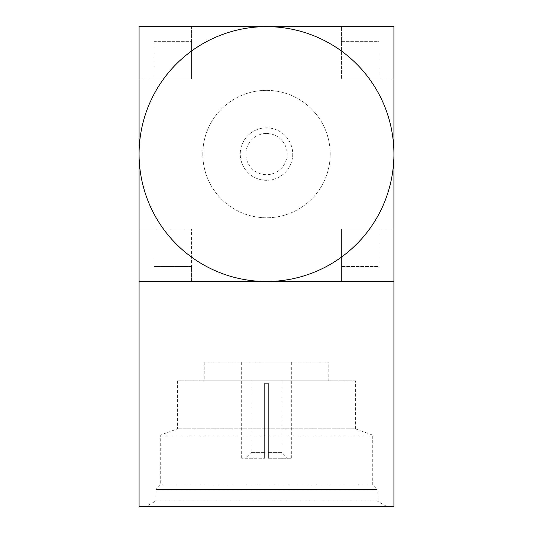 <?xml version="1.0" encoding="UTF-8"?>
<svg xmlns="http://www.w3.org/2000/svg" width="533" height="533" viewBox="0 0 533 533"><rect width="100%" height="100%" fill="white"/><g stroke="black" fill="none" stroke-linecap="round" stroke-linejoin="round"><path stroke-width="0.4" stroke-dasharray="2.67 2" d="M266.5 127.84A26.23 26.23 0 0 0 243.781 167.189A26.23 26.23 0 0 0 289.219 167.189A26.23 26.23 0 0 0 266.5 127.84A26.23 26.23 0 0 1 289.219 167.189A26.23 26.23 0 0 1 243.781 167.189A26.23 26.23 0 0 1 266.5 127.84M266.5 133.457A20.614 20.614 0 0 1 284.349 164.377A20.614 20.614 0 0 1 248.651 164.377A20.614 20.614 0 0 1 266.5 133.457M266.5 90.363A63.707 63.707 0 0 1 321.672 185.924A63.707 63.707 0 0 1 211.328 185.924A63.707 63.707 0 0 1 266.5 90.363A63.707 63.707 0 0 1 321.672 185.924A63.707 63.707 0 0 1 211.328 185.924A63.707 63.707 0 0 1 266.5 90.363M201.401 281.491L266.5 281.491L191.547 281.491L191.547 229.023L191.547 266.5L154.07 266.5L154.07 229.023L191.547 229.023L139.08 229.023L139.08 26.65L191.547 26.65L191.547 79.117L139.08 79.117L154.07 79.117L154.07 41.641L191.547 41.641L191.547 79.117L154.07 79.117L154.07 41.641L191.547 41.641L191.547 26.65L341.453 26.65L341.453 79.117L341.453 41.641L378.93 41.641L378.93 79.117L341.453 79.117L393.92 79.117L378.93 79.117L378.93 41.641L341.453 41.641L341.453 26.65L393.92 26.65L393.92 229.023L378.93 229.023L378.93 266.5L341.453 266.5L341.453 229.023L378.93 229.023L378.93 266.5L341.453 266.5L341.453 281.491L341.453 229.023L393.92 229.023L393.92 281.491L266.5 281.491L393.92 281.491M154.07 266.5L154.07 229.023L139.08 229.023L139.08 281.491L191.547 281.491L191.547 266.5L154.07 266.5M139.08 506.35L393.92 506.35M317.448 281.491L288.02 281.491M264.628 383.314L268.372 383.314L268.372 458.267L268.372 383.314L268.372 458.267L268.372 383.314L264.628 383.314L268.372 383.314L264.628 383.314L264.628 458.267L264.628 383.314M264.628 458.267L264.628 452.644L264.628 458.267L241.669 458.267L264.628 458.267M268.372 458.267L291.331 458.267L268.372 458.267M264.628 362.067L291.331 362.067L264.628 362.067M264.628 452.644L251.043 452.644L264.628 452.644M268.372 452.644L281.957 452.644L268.372 452.644M281.957 380.802L251.043 380.802L281.957 380.802L281.957 452.644L287.58 458.267M328.808 362.067L204.192 362.067L328.808 362.067L328.808 380.802L204.192 380.802L328.808 380.802M355.398 380.802L177.602 380.802L355.398 380.802L355.398 428.832L177.602 428.832L355.398 428.832L372.734 435.141L160.266 435.141L372.734 435.141L372.734 485.057L160.266 485.057L372.734 485.057L377.157 489.487L155.843 489.487L377.157 489.487L377.157 500.94L155.843 500.94L377.157 500.94L386.532 506.35L146.468 506.35L386.532 506.35M177.602 380.802L177.602 428.832L160.266 435.141L160.266 485.057L155.843 489.487L155.843 500.94L146.468 506.35M291.331 458.267L291.331 362.067M241.669 458.267L241.669 362.067M251.043 380.802L251.043 452.644L245.42 458.267M204.192 362.067L204.192 380.802"/><path stroke-width="0.8" d="M288.02 281.491L393.92 281.491L393.92 506.35L139.08 506.35L139.08 281.491L266.5 281.491L201.401 281.491M139.08 281.491L139.08 26.65L393.92 26.65L393.92 154.07A127.42 127.42 0 0 0 266.5 26.65A127.42 127.42 0 0 0 139.08 154.07A127.42 127.42 0 0 0 266.5 281.491A127.42 127.42 0 0 0 393.92 154.07L393.92 281.491L317.448 281.491"/></g></svg>
